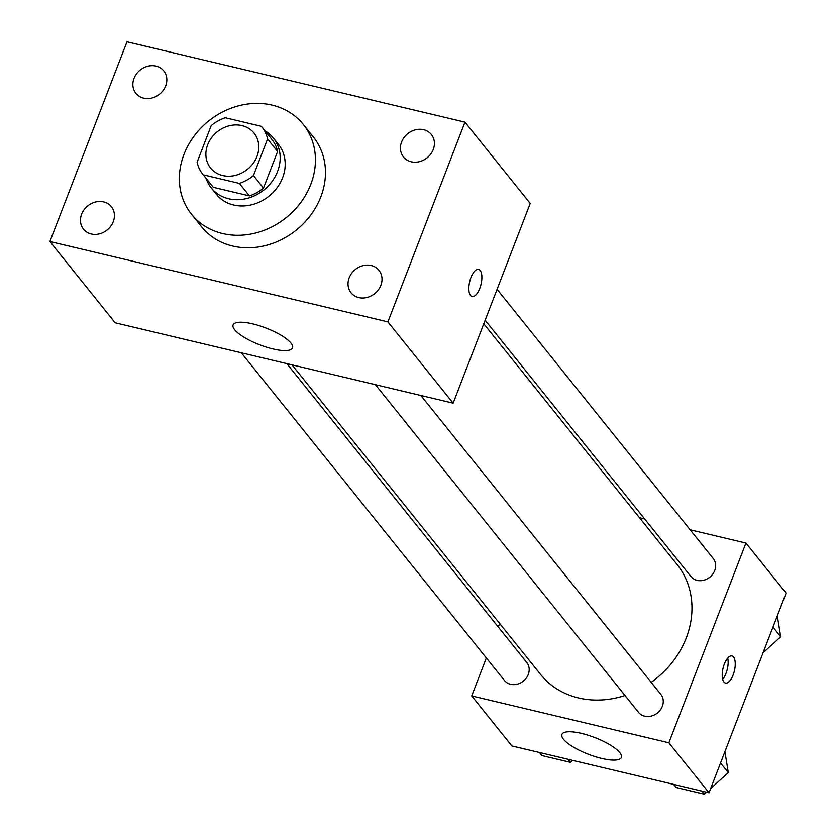 <?xml version="1.0" encoding="UTF-8"?>
<svg xmlns="http://www.w3.org/2000/svg" width="836" height="836" viewBox="0 0 836 836"><rect width="100%" height="100%" fill="white"/><g stroke="black" fill="none" stroke-linecap="round" stroke-linejoin="round"><path stroke-width="1.25" d="M246.16 170.325A27.881 24.098 141.2 0 1 248.626 168.349M207.694 144.722A27.881 24.098 141.2 0 1 229.242 125.787A27.881 24.098 141.2 0 1 254.071 133.123A27.881 24.098 141.2 0 1 247.414 169.363A27.881 24.098 141.2 0 1 210.588 168.036A27.881 24.098 141.2 0 1 207.694 144.722M203.263 174.818L239.389 183.408A37.85 32.709 141.2 0 0 253.433 175.57L267.562 138.975A37.85 32.709 141.2 0 0 261.846 126.884A37.85 32.709 141.2 0 0 261.407 126.34L225.281 117.751A37.85 32.709 141.2 0 0 211.226 125.588L197.108 162.184A37.85 32.709 141.2 0 0 202.814 174.275A37.85 32.709 141.2 0 0 203.263 174.818L213.295 187.316L249.431 195.906L239.389 183.408M271.449 138.849A37.85 32.709 141.2 0 1 271.888 139.382A37.85 32.709 141.2 0 1 277.604 151.483L267.562 138.975M249.431 195.906A37.85 32.709 141.2 0 0 263.476 188.079L277.604 151.483M213.295 187.316A37.85 32.709 141.2 0 1 212.856 186.783L202.814 174.275M206.158 178.434A39.825 34.422 -38.8 0 0 211.32 188.016A39.825 34.422 -38.8 0 0 263.925 189.918A39.825 34.422 -38.8 0 0 273.435 138.149A39.825 34.422 -38.8 0 0 265.19 131.033M273.435 138.149L278.451 144.398A39.825 34.422 141.2 0 1 268.941 196.178A39.825 34.422 141.2 0 1 216.336 194.276L211.32 188.016M263.476 188.079L253.433 175.57M184.024 154.273A71.697 61.948 141.2 0 1 239.451 105.597A71.697 61.948 141.2 0 1 303.301 124.449A71.697 61.948 141.2 0 1 286.184 217.642A71.697 61.948 141.2 0 1 191.486 214.225A71.697 61.948 141.2 0 1 184.024 154.273M303.301 124.449L313.333 136.958A71.697 61.948 141.2 0 1 296.216 230.151A71.697 61.948 141.2 0 1 201.528 226.723L191.486 214.225M358.832 297.585A17.911 15.476 141.2 0 1 351.047 292.767A17.911 15.476 141.2 0 1 355.331 269.485A17.911 15.476 141.2 0 1 378.98 270.341A17.911 15.476 141.2 0 1 378.353 289.831A17.911 15.476 141.2 0 1 358.832 297.585M91.26 233.975A17.911 15.476 141.2 0 1 83.485 229.148A17.911 15.476 141.2 0 1 87.759 205.875A17.911 15.476 141.2 0 1 111.407 206.732A17.911 15.476 141.2 0 1 110.78 226.211A17.911 15.476 141.2 0 1 91.26 233.975M143.667 98.157A17.911 15.476 141.2 0 1 135.892 93.339A17.911 15.476 141.2 0 1 140.166 70.057A17.911 15.476 141.2 0 1 163.814 70.914A17.911 15.476 141.2 0 1 163.187 90.403A17.911 15.476 141.2 0 1 143.667 98.157M411.228 161.776A17.911 15.476 141.2 0 1 403.454 156.949A17.911 15.476 141.2 0 1 407.728 133.676A17.911 15.476 141.2 0 1 431.386 134.523A17.911 15.476 141.2 0 1 430.759 154.012A17.911 15.476 141.2 0 1 411.228 161.776M464.962 122.15L126.978 41.8L49.909 241.531L387.894 321.881L464.962 122.15L530.212 203.43L453.143 403.161L387.894 321.881M453.143 403.161L115.169 322.8L49.909 241.531M272.86 348.915A31.862 8.945 21.1 0 1 233.098 324.943A31.862 8.945 21.1 0 1 266.047 328.067A31.862 8.945 21.1 0 1 292.548 347.88A31.862 8.945 21.1 0 1 272.86 348.915M470.971 277.5A13.94 5.821 -76.6 0 1 478.589 269.411A13.94 5.821 -76.6 0 1 481.034 284.324A13.94 5.821 -76.6 0 1 472.141 296.54A13.94 5.821 -76.6 0 1 470.971 277.5M478.589 269.411A13.94 5.821 -76.6 0 1 481.024 284.313A13.94 5.821 -76.6 0 1 472.141 296.54M483.772 323.783L677.15 564.624A87.623 75.721 141.2 0 1 651.181 682.333M624.994 695.521A87.623 75.721 141.2 0 1 540.495 674.349L291.994 364.841M241.343 352.802L504.401 680.431A14.337 12.394 -38.8 0 0 517.17 684.203A14.337 12.394 -38.8 0 0 528.258 674.474A14.337 12.394 -38.8 0 0 526.764 662.478L286.8 363.608M497.075 289.319L713.233 558.542A14.337 12.394 141.2 0 1 709.816 577.174A14.337 12.394 141.2 0 1 690.881 576.495L485.141 320.251M420.863 395.48L660.837 694.35A14.337 12.394 141.2 0 1 657.409 712.993A14.337 12.394 141.2 0 1 638.474 712.303L375.416 384.675M486.353 657.953L471.713 695.918L668.863 742.786L745.931 543.055L690.16 529.805M644.713 518.999L639.519 517.756M499.656 623.489L498.298 627.021M471.713 695.918L511.872 745.931L709.022 792.8L786.091 593.079L745.931 543.055M709.022 792.8L668.863 742.786M563.454 739.223A31.862 8.945 21.1 0 1 561.897 734.447A31.862 8.945 21.1 0 1 594.845 737.582A31.862 8.945 21.1 0 1 621.347 757.395A31.862 8.945 21.1 0 1 595.117 756.611A31.862 8.945 21.1 0 1 563.454 739.223M724.342 664.024A13.94 5.821 -76.6 0 1 731.96 655.936A13.94 5.821 -76.6 0 1 734.395 670.838A13.94 5.821 -76.6 0 1 725.512 683.054A13.94 5.821 -76.6 0 1 724.342 664.024M727.696 658.078A13.94 5.821 -76.6 0 1 722.67 679.219M539.45 752.494L541.927 755.566L570.382 762.327L572.555 760.363M570.382 762.327L567.916 759.255M710.652 788.588L728.302 772.621L724.906 751.637M673.523 784.367L675.99 787.439L704.445 794.2L706.619 792.235M728.302 772.621L720.548 762.944M704.445 794.2L701.979 791.128M763.059 652.77L780.709 636.802L777.313 615.829M780.709 636.802L772.955 627.136M271.888 139.382L261.846 126.884"/></g></svg>
